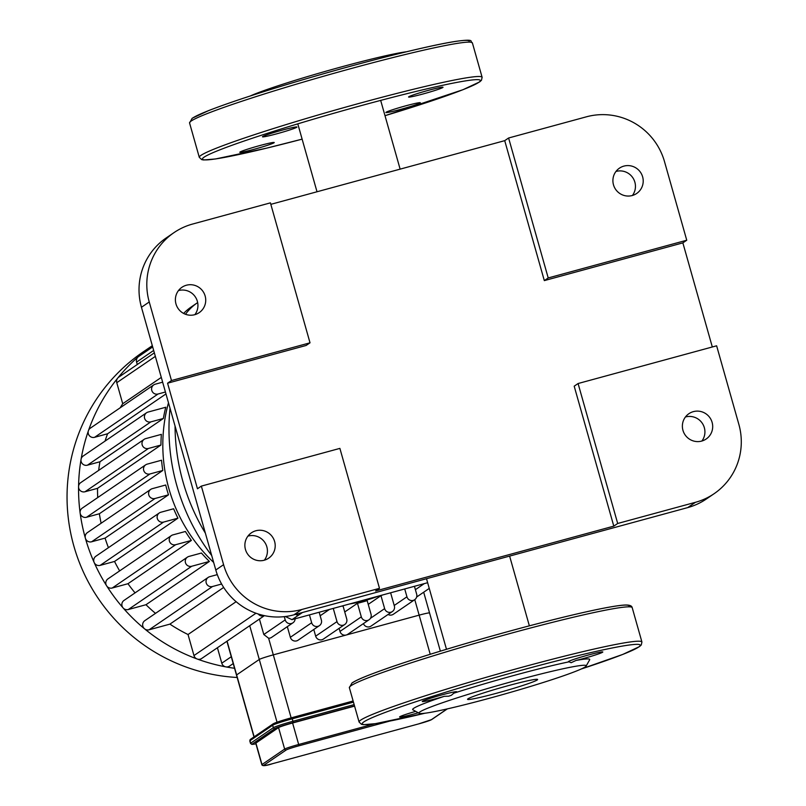 <?xml version="1.0" encoding="UTF-8"?>
<svg xmlns="http://www.w3.org/2000/svg" width="806" height="806" viewBox="0 0 806 806"><rect width="100%" height="100%" fill="white"/><g stroke="black" fill="none" stroke-linecap="round" stroke-linejoin="round"><path stroke-width="1.21" d="M575.988 660.457A17.893 1.028 164.2 0 0 593.81 655.48A17.893 1.028 164.2 0 0 602.797 651.983A17.893 1.028 164.2 0 0 585.307 655.862A17.893 1.028 164.2 0 0 568.371 661.726A17.893 1.028 164.2 0 0 569.056 661.817L571.122 662.713L575.988 660.457A92.015 5.299 164.2 0 1 589.67 659.771L586.143 666.058A86.907 5.007 164.2 0 0 510.752 681.926A86.907 5.007 164.2 0 0 419.946 711.91A86.907 5.007 164.2 0 0 419.191 713.3A86.907 5.007 164.2 0 0 503.952 694.218A86.907 5.007 164.2 0 0 586.143 666.058M415.715 711.366A17.893 1.028 164.2 0 0 399.595 716.997A17.893 1.028 164.2 0 0 418.254 712.786M569.056 661.817A92.015 5.299 164.2 0 0 453.798 693.2A17.893 1.028 164.2 0 0 456.72 691.77A17.893 1.028 164.2 0 0 439.22 695.649A17.893 1.028 164.2 0 0 422.284 701.512A17.893 1.028 164.2 0 0 444.308 696.313A92.015 5.299 164.2 0 0 413.7 708.313A92.015 5.299 164.2 0 0 412.894 709.794L419.191 713.3M444.308 696.313L448.65 696.213L451.33 695.306L453.798 693.2M467.954 698.832A36.421 2.096 164.2 0 0 467.54 699.316A36.421 2.096 164.2 0 0 503.156 691.417A36.421 2.096 164.2 0 0 537.632 679.488A36.421 2.096 164.2 0 0 504.999 686.551A36.421 2.096 164.2 0 0 467.954 698.832M416.198 95.733A17.893 1.028 -15.8 0 1 408.571 97.012A17.893 1.028 -15.8 0 1 408.773 96.77A17.893 1.028 -15.8 0 1 426.968 90.735A17.893 1.028 -15.8 0 1 443.008 87.27A17.893 1.028 -15.8 0 1 434.011 90.766A17.893 1.028 -15.8 0 1 416.198 95.733M388.804 111.067A17.893 1.028 -15.8 0 1 405.74 105.828A17.893 1.028 -15.8 0 1 420.319 102.755A17.893 1.028 -15.8 0 1 403.383 108.619A17.893 1.028 -15.8 0 1 385.883 112.497A17.893 1.028 -15.8 0 1 388.804 111.067M266.605 143.811A17.893 1.028 -15.8 0 1 274.231 142.531A17.893 1.028 -15.8 0 1 274.03 142.773A17.893 1.028 -15.8 0 1 255.824 148.808A17.893 1.028 -15.8 0 1 239.795 152.284A17.893 1.028 -15.8 0 1 248.792 148.788A17.893 1.028 -15.8 0 1 266.605 143.811M406.536 51.755A86.907 5.007 164.2 0 0 327.528 70.757A86.907 5.007 164.2 0 0 250.273 95.974M293.999 128.486A17.893 1.028 -15.8 0 1 277.062 133.725A17.893 1.028 -15.8 0 1 262.484 136.788A17.893 1.028 -15.8 0 1 279.42 130.925A17.893 1.028 -15.8 0 1 296.92 127.046A17.893 1.028 -15.8 0 1 293.999 128.486M354.58 706.116L292.598 722.992A12.775 0.735 164.2 0 0 278.554 727.596L255.905 743.051A12.775 0.735 164.2 0 0 255.764 743.223L261.839 764.703C262.323 766.234 265.96 765.871 272.781 763.625L272.781 763.625A11.506 0.665 -15.8 0 1 263.552 765.438A1.28 1.259 -124.3 0 1 261.99 764.541A12.775 0.735 164.2 0 0 261.839 764.703M254.142 736.815L236.632 674.914A12.775 0.735 164.2 0 0 236.48 675.085A12.775 0.735 -15.8 0 1 236.632 674.914L259.28 659.459A12.775 0.735 -15.8 0 1 273.315 654.865A12.775 0.735 164.2 0 0 259.28 659.459L277.032 722.196M291.147 717.864L273.315 654.865L419.15 615.149A12.775 0.735 -15.8 0 1 429.558 612.963A12.775 0.735 164.2 0 0 419.15 615.149L430.223 654.281M423.684 592.208L429.558 612.963A12.775 0.735 -15.8 0 1 429.417 613.134M339.114 628.348L339.981 631.42A5.108 5.027 55.7 0 0 347.729 634.322L369.047 619.764A5.108 5.027 -124.3 0 1 361.31 616.862L357.461 603.281A159.749 157.17 55.7 0 0 367.183 600.631L371.032 614.212A5.108 5.027 -124.3 0 1 369.047 619.764M313.786 629.486L315.67 636.166A5.108 5.027 55.7 0 0 323.418 639.057L344.736 624.509A5.108 5.027 55.7 0 0 346.721 618.958L343.054 606.001A159.749 157.17 55.7 0 1 341.19 606.243M287.319 626.645L290.341 637.304A5.108 5.027 55.7 0 0 298.079 640.206L319.408 625.647A5.108 5.027 55.7 0 0 321.382 620.106L319.166 612.248M259.431 619.058L263.804 634.513L268.61 638.221A5.108 5.027 55.7 0 0 271.622 637.365L292.951 622.806A5.108 5.027 55.7 0 0 295.117 618.796M268.61 638.221L273.315 654.865L419.15 615.149L414.768 599.654M388.069 614.474A5.108 5.027 55.7 0 0 393.358 614.263L414.687 599.704A5.108 5.027 -124.3 0 1 406.939 596.803L404.723 588.944M363.435 623.592A5.108 5.027 55.7 0 0 371.052 626.091L392.381 611.532A5.108 5.027 -124.3 0 1 384.633 608.631L380.966 595.674A159.749 157.17 55.7 0 0 382.689 594.949M227.07 641.153L236.632 674.914L259.28 659.459L249.719 625.688M344.736 611.966L357.461 603.281M333.261 608.409L336.999 621.607A5.108 5.027 55.7 0 0 344.736 624.509M320.163 615.774L329.412 609.457M233.226 663.57L229.539 666.088A5.108 5.027 -124.3 0 1 221.791 663.197L217.419 647.742M168.484 494.834L155.034 498.491A5.108 5.027 -124.3 0 1 150.762 489.363A5.108 5.027 -124.3 0 1 152.253 488.678L165.704 485.01A159.749 157.17 55.7 0 0 167.013 489.947A159.749 157.17 55.7 0 0 168.484 494.834L105.072 538.116A159.749 157.17 55.7 0 0 108.437 547.677M177.945 518.167L163.568 522.087A5.108 5.027 -124.3 0 1 159.296 512.959A5.108 5.027 -124.3 0 1 160.787 512.263L173.622 508.767A159.749 157.17 55.7 0 0 177.945 518.167L114.533 561.46A159.749 157.17 55.7 0 0 119.641 570.9M191.385 540.433L175.668 544.705A5.108 5.027 -124.3 0 1 171.396 535.577A5.108 5.027 -124.3 0 1 172.887 534.892L185.39 531.486A159.749 157.17 55.7 0 0 191.385 540.433L127.973 583.715A159.749 157.17 55.7 0 0 135.065 592.873M209.389 561.439L191.707 566.255A5.108 5.027 -124.3 0 1 187.435 557.127A5.108 5.027 -124.3 0 1 188.926 556.432L201.429 553.027A159.749 157.17 55.7 0 0 209.389 561.439L145.977 604.722A159.749 157.17 55.7 0 0 155.508 613.366M223.665 587.433L169.905 624.126A159.749 157.17 55.7 0 0 188.03 634.524L236.128 601.689M368.241 604.359L380.966 595.674M161.301 377.399L122.724 403.735A159.749 157.17 55.7 0 0 120.175 407.806M165.976 393.922L107.591 433.769A159.749 157.17 55.7 0 0 105.042 441.104M99.944 461.767L87.441 465.173L150.853 421.881A5.108 5.027 55.7 0 1 146.581 412.753A5.108 5.027 55.7 0 1 148.072 412.068L165.764 407.252A159.749 157.17 55.7 0 0 163.356 418.485L99.944 461.767A159.749 157.17 55.7 0 0 98.664 470.382M97.526 488.345L85.023 491.751L148.435 448.458A5.108 5.027 55.7 0 1 144.163 439.33A5.108 5.027 55.7 0 1 145.654 438.635L161.371 434.363A159.749 157.17 55.7 0 0 160.938 445.053L97.526 488.345A159.749 157.17 55.7 0 0 97.728 497.564M99.37 513.754L86.544 517.25L149.956 473.958A5.108 5.027 55.7 0 1 145.685 464.83A5.108 5.027 55.7 0 1 147.176 464.145L161.553 460.226A159.749 157.17 55.7 0 0 162.782 470.472L99.37 513.754A159.749 157.17 55.7 0 0 101.123 523.255M284.286 616.65L285.203 619.905A5.108 5.027 55.7 0 0 292.951 622.806M309.444 614.897L311.66 622.746A5.108 5.027 55.7 0 0 319.408 625.647M264.439 615.643L201.722 658.462A5.108 5.027 -124.3 0 1 193.974 655.56L188.03 634.524M258.263 614.011A5.108 5.027 55.7 0 0 264.318 615.623M169.905 624.126L149.09 629.798A5.108 5.027 -124.3 0 1 144.526 628.801A178.912 176.03 55.7 0 0 197.168 659.006A178.912 176.03 55.7 0 0 225.811 666.874A178.912 176.03 55.7 0 0 234.556 668.275M149.956 473.958L162.782 470.472M86.544 517.25A5.108 5.027 -124.3 0 1 82.272 508.112L145.685 464.83M150.853 421.881L163.356 418.485M87.441 465.173A5.108 5.027 -124.3 0 1 83.169 456.035L146.581 412.753M148.435 448.458L160.938 445.053M85.023 491.751A5.108 5.027 -124.3 0 1 80.751 482.613L144.163 439.33M162.651 382.175L155.246 384.2A5.108 5.027 55.7 0 0 152.072 391.212A5.108 5.027 55.7 0 0 158.026 394.013L165.431 391.998M107.591 433.769L94.614 437.305A5.108 5.027 -124.3 0 1 90.343 428.167L153.755 384.885M122.724 403.735L116.769 382.709A5.108 5.027 -124.3 0 1 117.696 378.135A178.912 176.03 55.7 0 0 88.448 430.646A178.912 176.03 55.7 0 0 81.074 459.329A178.912 176.03 55.7 0 0 78.575 486.683A178.912 176.03 55.7 0 0 80.137 512.938A178.912 176.03 55.7 0 0 85.376 538.196A5.108 5.027 -124.3 0 1 87.35 532.645L150.762 489.363M105.072 538.116L91.622 541.783A5.108 5.027 -124.3 0 1 85.376 538.196A178.912 176.03 55.7 0 0 94.161 562.477A5.108 5.027 -124.3 0 1 95.884 556.241L159.296 512.959M221.62 584.028L212.502 586.516A5.108 5.027 -124.3 0 1 208.23 577.378A5.108 5.027 -124.3 0 1 209.721 576.693L217.298 574.628M127.973 583.715L112.256 587.997A5.108 5.027 -124.3 0 1 107.984 578.859L171.396 535.577M145.977 604.722L128.295 609.538A5.108 5.027 -124.3 0 1 124.023 600.41L187.435 557.127M114.533 561.46L100.156 565.369A5.108 5.027 -124.3 0 1 94.161 562.477A178.912 176.03 55.7 0 0 106.614 585.771A178.912 176.03 55.7 0 0 123.127 607.946A178.912 176.03 55.7 0 0 144.526 628.801A5.108 5.027 -124.3 0 1 144.818 620.66L208.23 577.378M390.618 592.783L394.356 605.991A5.108 5.027 -124.3 0 1 392.381 611.532M414.445 586.305L416.662 594.153A5.108 5.027 -124.3 0 1 414.687 599.704M137.272 364.514L136.597 362.096A5.108 5.027 -124.3 0 1 138.572 356.554L152.677 346.923M152.324 345.703A178.912 176.03 55.7 0 0 138.098 356.917A178.912 176.03 55.7 0 0 117.696 378.135A5.108 5.027 -124.3 0 1 118.744 377.158L154.349 352.857M152.324 345.683L143.125 351.95A178.912 176.03 55.7 0 0 73.86 546.055A178.912 176.03 55.7 0 0 237.155 677.473M185.481 314.269A51.121 50.294 -124.3 0 1 197.46 302.713L191.395 306.854A51.121 50.294 55.7 0 0 183.617 313.423M302.441 612.51L291.994 619.643L427.643 582.708M297.585 613.829L298.059 615.502A206.92 203.586 -124.3 0 1 295.611 614.374M205.369 533.159A206.92 203.586 -124.3 0 1 175.053 426.011M291.994 619.643A206.92 203.586 -124.3 0 1 285.405 616.519M211.706 555.546A206.92 203.586 -124.3 0 1 170.026 408.259M578.083 383.525L716.625 345.804L738.86 424.369A63.896 62.868 -124.3 0 1 714.126 493.695A63.896 62.868 -124.3 0 1 695.467 502.299L617.688 523.477L613.799 526.137L574.194 386.185L578.083 383.525L617.688 523.477M695.467 502.299L687.679 507.609A63.896 62.868 55.7 0 0 706.338 499.005L714.126 493.695M682.863 242.878L544.322 280.609L504.717 140.657L508.606 137.997L586.385 116.82A63.896 62.868 -124.3 0 1 664.517 161.653L686.752 240.228L682.863 242.878L712.313 346.973M687.679 507.609L293.928 614.827L301.716 609.517A63.896 62.868 -124.3 0 1 223.584 564.684L201.349 486.109L197.46 488.768L167.577 383.193L171.476 380.533L149.241 301.968A63.896 62.868 -124.3 0 1 173.975 232.642A63.896 62.868 -124.3 0 1 192.634 224.038L270.413 202.86L310.018 342.812L306.119 345.462L167.577 383.193M223.584 564.684L215.796 569.993A63.896 62.868 55.7 0 0 293.928 614.827M215.796 569.993L141.453 307.277L149.241 301.968M173.975 232.642L166.197 237.951A63.896 62.868 55.7 0 0 141.453 307.277M194.881 314.652A15.334 15.092 55.7 0 0 178.458 290.593M632.388 195.526A15.334 15.092 55.7 0 0 615.955 171.466M264.358 560.19A15.334 15.092 55.7 0 0 247.936 536.121M701.865 441.053A15.334 15.092 55.7 0 0 685.432 416.994M508.606 137.997L548.211 277.949L686.752 240.228M642.644 176.867A15.334 15.092 -124.3 0 1 615.603 189.339A15.334 15.092 -124.3 0 1 619.421 168.172A15.334 15.092 -124.3 0 1 642.644 176.867M171.476 380.533L310.018 342.812M613.799 526.137L375.596 590.989L379.495 588.34L339.89 448.388L201.349 486.109M548.211 277.949L544.322 280.609M270.836 204.341L504.717 140.657M205.147 295.993A15.334 15.092 -124.3 0 1 178.096 308.476A15.334 15.092 -124.3 0 1 181.914 287.299A15.334 15.092 -124.3 0 1 205.147 295.993M712.121 422.394A15.334 15.092 -124.3 0 1 685.08 434.877A15.334 15.092 -124.3 0 1 688.898 413.7A15.334 15.092 -124.3 0 1 712.121 422.394M379.495 588.34L301.716 609.517M274.624 541.521A15.334 15.092 -124.3 0 1 247.573 554.004A15.334 15.092 -124.3 0 1 251.391 532.826A15.334 15.092 -124.3 0 1 274.624 541.521M581.257 668.99A144.415 8.322 164.2 0 0 574.487 656.477A144.415 8.322 164.2 0 0 363.869 721.884A144.415 8.322 164.2 0 0 424.883 713.239M581.207 669.01L622.826 654.401L639.511 646.593L641.274 644.971L641.919 642.019A146.964 8.473 164.2 0 0 510.238 670.511A146.964 8.473 164.2 0 0 360.745 720.09A146.964 8.473 164.2 0 0 359.093 722.055L361.562 724.362L363.536 724.685L375.364 723.667L424.943 713.229M349.361 687.679L352.01 682.944C355.144 680.848 361.35 678.017 370.619 674.461C397.741 664.174 436.368 651.873 486.481 637.576C523.698 627.048 556.221 618.635 584.038 612.338C603.865 607.875 617.487 605.437 624.892 605.024C629.395 604.853 631.833 605.729 632.196 607.643A146.964 8.473 164.2 0 0 500.516 636.135A146.964 8.473 164.2 0 0 351.023 685.715A146.964 8.473 164.2 0 0 349.361 687.679L359.093 722.055M628.62 606.827A144.415 8.322 164.2 0 0 506.239 632.065A144.415 8.322 164.2 0 0 352.756 682.601M468.82 42.114A144.415 8.322 164.2 0 0 346.439 67.351A144.415 8.322 164.2 0 0 192.956 117.888M191.224 121.001A146.964 8.473 164.2 0 0 189.561 122.965L192.211 118.23L208.653 110.583C231.493 101.727 265.043 90.816 309.292 77.86C368.362 60.591 431.049 44.975 456.115 41.318C476.719 38.517 469.062 41.841 472.397 42.93A146.964 8.473 164.2 0 0 340.716 71.422A146.964 8.473 164.2 0 0 191.224 121.001M472.397 42.93L482.119 77.305A146.964 8.473 164.2 0 0 350.439 105.798A146.964 8.473 164.2 0 0 200.946 155.377A146.964 8.473 164.2 0 0 199.294 157.331L201.762 159.648L203.737 159.961L215.565 158.953L266.534 148.173L302.129 139.146M482.119 77.305L481.474 80.247L479.711 81.869L463.027 89.688L385.006 115.691A144.415 8.322 164.2 0 0 478.573 79.713A144.415 8.322 164.2 0 0 340.888 111.268A144.415 8.322 164.2 0 0 204.069 157.17A144.415 8.322 164.2 0 0 302.119 139.146M447.129 708.937L431.26 719.768A1.28 1.259 55.7 0 0 431.633 719.597L447.31 708.897M431.26 719.768A11.506 0.665 -15.8 0 1 418.626 723.909L272.791 763.614L418.616 723.909L431.633 719.597M374.81 723.748L298.673 744.482L298.835 745.832L389.57 721.128M292.598 722.992L298.673 744.482A12.775 0.735 164.2 0 0 284.639 749.076A1.28 1.259 55.7 0 0 286.201 749.973A11.506 0.665 -15.8 0 1 298.835 745.832M278.554 727.596L284.639 749.076L261.99 764.541L255.905 743.051M263.552 765.438L286.201 749.973M354.156 704.605L293.001 721.249L291.772 717.703A16.614 0.957 164.2 0 0 273.516 723.677A1.28 1.259 55.7 0 0 272.65 725.239A17.893 1.028 -15.8 0 1 292.306 718.801L353.461 702.147M255.935 743.807A16.614 0.957 -15.8 0 1 252.268 744.049A1.28 1.259 -124.3 0 1 250.696 743.152A17.893 1.028 164.2 0 0 250.495 743.384L249.8 740.936L250.505 739.303L273.143 723.848C275.964 722.388 282.181 720.332 291.782 717.693L353.129 700.988L291.802 717.693M250.505 739.303A1.28 1.259 55.7 0 0 250.001 740.694L272.65 725.239L273.345 727.687A1.28 1.259 55.7 0 0 274.906 728.584A16.614 0.957 -15.8 0 1 293.162 722.609L354.519 705.905M249.8 740.936A17.893 1.028 -15.8 0 1 250.001 740.694L250.696 743.152L273.345 727.687A17.893 1.028 164.2 0 1 293.001 721.249L293.162 722.609M252.268 744.049L274.906 728.584M339.981 631.42L361.31 616.862M315.67 636.166L336.999 621.607M221.791 663.197L231.282 656.719M168.484 402.799A159.749 157.17 55.7 0 0 168.897 488.658A159.749 157.17 55.7 0 0 213.661 562.447M349.341 604.026A159.749 157.17 55.7 0 0 378.719 596.027M263.804 634.513L285.203 619.905M290.341 637.304L311.66 622.746M193.974 655.56L255.976 613.235M94.614 437.305L158.026 394.013M91.622 541.783L155.034 498.491M149.09 629.798L212.502 586.516M112.256 587.997L175.668 544.705M128.295 609.538L191.707 566.255M100.156 565.369L163.568 522.087M370.448 618.323L384.633 608.631M415.402 589.68L424.268 583.625M394.215 605.487L406.939 596.803M136.597 362.096L153.674 350.439M116.769 382.709L155.346 356.373M632.196 607.643L641.919 642.019M189.561 122.965L199.294 157.331M250.495 743.384L251.835 744.401L255.935 743.817M226.909 641.264L253.981 736.926M429.558 612.963L440.368 651.147M416.652 597.014L429.255 588.41M297.797 123.862L317.01 191.768M380.674 100.407L400.129 169.129M426.515 578.728L446.484 649.283M509.624 556.1L529.361 625.829"/></g></svg>
